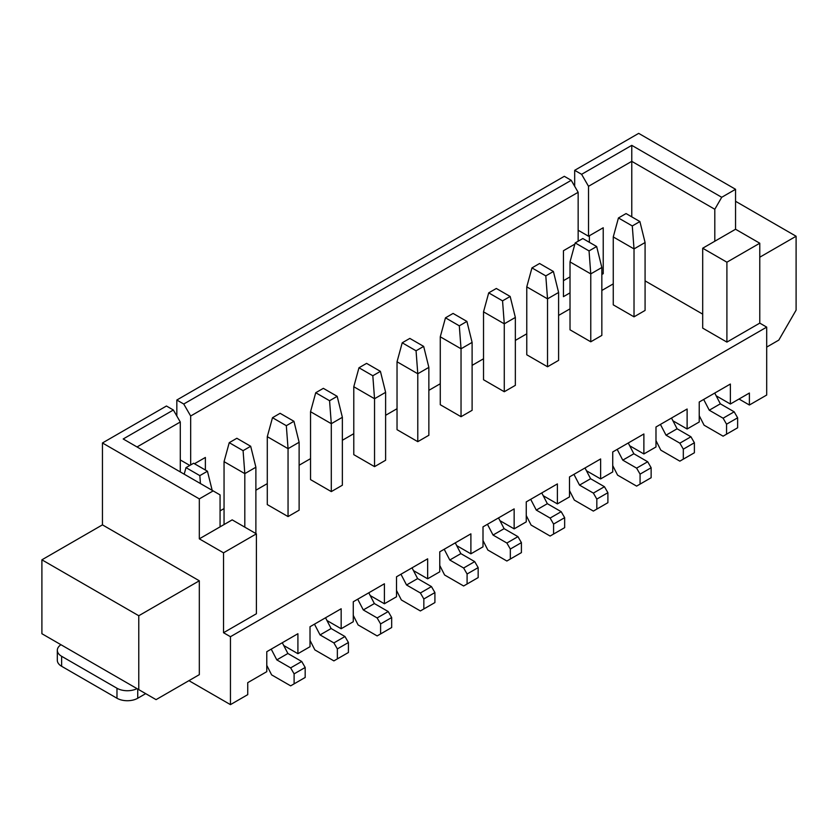 <?xml version="1.0" encoding="UTF-8"?>
<svg xmlns="http://www.w3.org/2000/svg" width="838" height="838" viewBox="0 0 838 838"><rect width="100%" height="100%" fill="white"/><g stroke="black" fill="none" stroke-linecap="round" stroke-linejoin="round"><path stroke-width="1.26" d="M739.011 399.024L749.392 405.016L766.697 395.033L766.697 327.124L759.773 323.122L726.902 342.103L702.694 328.119L702.694 248.226L726.902 262.2L759.773 243.23L759.773 323.122M759.773 243.23L735.555 229.245L735.555 189.294L638.682 133.368L574.679 170.324L581.603 174.314L588.517 186.298L588.517 236.232L603.224 227.747L603.224 273.691L601.841 274.487M574.679 186.298L574.679 170.324M589.386 242.329L589.386 235.74M563.44 280.678L570.018 276.886M578.147 241.229L578.147 192.29L571.223 180.306L564.309 176.315L176.828 400.019L183.742 404.021L190.666 416.004L190.666 464.943M176.828 416.004L176.828 400.019M180.285 471.93L180.285 421.996L173.361 410.012L166.448 406.011L102.446 442.967L199.318 498.893L199.318 538.844L223.526 552.829L223.526 632.721L230.45 636.712L766.697 327.124M102.446 524.86L199.318 580.786L199.318 674.663L156.067 699.636L41.9 633.717L41.9 559.815L102.446 524.86L102.446 442.967M749.392 405.016L749.392 393.032L730.369 404.021L730.369 384.045L699.227 402.02L699.227 421.996L687.118 428.993L687.118 409.017L655.986 426.992L655.986 446.968L643.877 453.955L643.877 433.979L612.735 451.954L612.735 471.93L600.626 478.927L600.626 458.952L569.494 476.927L569.494 496.903L557.385 503.889L557.385 483.914L526.254 501.889L526.254 521.865L514.144 528.862L514.144 508.886L483.002 526.861L483.002 546.837L470.893 553.824L470.893 533.848L439.761 551.823L439.761 571.799L427.652 578.796L427.652 558.82L396.51 576.795L396.51 596.771L384.401 603.758L384.401 583.782L353.269 601.768L353.269 621.733L341.16 628.73L341.16 608.755L310.018 626.73L310.018 646.706L297.909 653.692L297.909 633.717L266.777 651.702L266.777 671.667L247.744 682.656L247.744 694.639L230.45 704.632L230.45 636.712M730.369 404.021L716.186 395.829M687.118 428.993L672.935 420.802M643.877 453.955L629.694 445.764M600.626 478.927L586.443 470.736M557.385 503.889L543.202 495.698M514.144 528.862L499.951 520.67M470.893 553.824L456.71 545.632M427.652 578.796L413.469 570.605M384.401 603.758L370.218 595.567M341.16 628.73L326.977 620.539M297.909 653.692L283.726 645.511M188.938 680.666L230.45 704.632M138.773 689.653L138.773 615.741L199.318 580.786M41.9 559.815L138.773 615.741M173.361 410.012L123.196 438.976L213.156 490.9L199.318 498.893M205.373 470.034L205.373 457.454L194.468 463.739M180.285 459.947L189.797 465.436M571.223 180.306L183.742 404.021M574.878 244.109L563.44 250.719L563.44 296.662L570.018 292.86M601.841 272.895L603.224 273.691M578.147 230.241L588.517 236.232M735.555 189.294L721.717 197.286L631.768 145.351L581.603 174.314M735.555 201.288L796.1 236.243L759.773 257.214M766.697 347.1L778.806 340.102L796.1 310.144L796.1 236.243M613.259 283.873L601.841 290.472M570.018 308.845L558.6 315.434M526.767 333.807L515.349 340.406M483.526 358.779L472.108 365.368M440.275 383.741L428.857 390.34M397.034 408.714L385.616 415.302M353.783 433.686L342.365 440.275M310.542 458.648L299.124 465.237M267.291 483.62L255.883 490.209M224.05 508.582L220.069 510.876M702.694 314.135L645.082 280.877M223.526 552.829L256.397 533.848L256.397 613.751L223.526 632.721M353.783 454.657L374.544 466.64L385.616 460.251L385.616 392.331L374.544 398.731L353.783 386.737L353.783 454.657M310.542 479.619L331.303 491.602L342.365 485.212L342.365 417.303L331.303 423.693L310.542 411.709L310.542 479.619M397.034 429.685L417.785 441.668L428.857 435.278L428.857 367.369L417.785 373.758L397.034 361.775L397.034 429.685M526.767 354.788L547.528 366.772L558.6 360.371L558.6 292.462L547.528 298.852L526.767 286.868L526.767 354.788M483.526 379.75L504.277 391.734L515.349 385.344L515.349 317.434L504.277 323.824L483.526 311.841L483.526 379.75M440.275 404.723L461.036 416.706L472.108 410.316L472.108 342.396L461.036 348.786L440.275 336.803L440.275 404.723M613.259 304.854L634.02 316.837L645.082 310.437L645.082 242.528L634.02 248.917L613.259 236.934L613.259 304.854M570.018 329.816L590.769 341.799L601.841 335.41L601.841 267.5L590.769 273.89L570.018 261.906L570.018 329.816M267.291 504.591L288.052 516.575L299.124 510.185L299.124 442.265L288.052 448.665L267.291 436.671L267.291 504.591M735.555 229.245L702.694 248.226M721.717 197.286L714.804 209.27L714.804 241.229M726.902 262.2L726.902 342.103M734.172 411.814L723.1 418.204L726.556 424.196L726.556 434.178L737.629 427.789L737.629 417.806L734.172 411.814L720.334 403.822L714.741 393.064M720.334 403.822L709.262 410.211L703.679 399.454M723.1 418.204L709.262 410.211M726.556 434.178L723.1 436.179L704.077 425.191L699.227 415.69M690.931 436.776L679.859 443.166L683.316 449.158L683.316 459.151L694.388 452.761L694.388 442.768L690.931 436.776L677.094 428.784L671.5 418.036M677.094 428.784L666.021 435.184L660.428 424.426M679.859 443.166L666.021 435.184M683.316 459.151L679.859 461.151L660.826 450.163L655.986 440.652M647.68 461.748L636.608 468.138L640.075 474.13L640.075 484.113L651.136 477.723L651.136 467.74L647.68 461.748L633.842 453.756L628.259 442.998M633.842 453.756L622.77 460.146L617.187 449.388M636.608 468.138L622.77 460.146M640.075 484.113L636.608 486.113L617.585 475.125L612.735 465.624M585.008 467.971L590.601 478.728L604.439 486.71L593.367 493.1L579.529 485.118L573.936 474.36M593.367 493.1L596.824 499.092L596.824 509.085L593.367 511.086L574.334 500.097L569.494 490.586M604.439 486.71L607.896 492.702L596.824 499.092M596.824 509.085L607.896 502.695L607.896 492.702M590.601 478.728L579.529 485.118M541.767 492.933L547.35 503.69L561.188 511.683L550.116 518.073L536.278 510.08L530.695 499.322M550.116 518.073L553.583 524.064L553.583 534.047L550.116 536.048L531.093 525.059L526.254 515.559M561.188 511.683L564.655 517.675L553.583 524.064M553.583 534.047L564.655 527.657L564.655 517.675M547.35 503.69L536.278 510.08M517.947 536.645L506.875 543.034L510.332 549.037L510.332 559.019L521.404 552.63L521.404 542.636L517.947 536.645L504.109 528.663L498.516 517.905M504.109 528.663L493.037 535.053L487.444 524.295M506.875 543.034L493.037 535.053M510.332 559.019L506.875 561.02L487.842 550.032L483.002 540.52M474.696 561.617L463.634 568.007L467.091 573.999L467.091 583.992L478.163 577.591L478.163 567.609L474.696 561.617L460.858 553.625L455.275 542.867M460.858 553.625L449.786 560.014L444.203 549.267M463.634 568.007L449.786 560.014M467.091 583.992L463.634 585.982L444.601 574.994L439.761 565.493M431.455 586.579L420.383 592.979L423.839 598.971L423.839 608.954L434.912 602.564L434.912 592.571L431.455 586.579L417.617 578.597L412.024 567.839M417.617 578.597L406.545 584.987L400.952 574.229M420.383 592.979L406.545 584.987M423.839 608.954L420.383 610.954L401.36 599.966L396.51 590.455M388.214 611.551L377.142 617.941L380.599 623.933L380.599 633.926L391.671 627.526L391.671 617.543L388.214 611.551L374.366 603.559L368.783 592.801M374.366 603.559L363.304 609.949L357.711 599.201M377.142 617.941L363.304 609.949M380.599 633.926L377.142 635.916L358.109 624.939L353.269 615.427M344.963 636.513L333.891 642.914L337.358 648.905L337.358 658.888L348.419 652.498L348.419 642.505L344.963 636.513L331.125 628.531L320.053 634.921L314.47 624.163M331.125 628.531L325.532 617.774M333.891 642.914L320.053 634.921M337.358 658.888L333.891 660.889L314.868 649.9L310.018 640.389M301.722 661.486L290.65 667.876L294.107 673.867L294.107 683.86L305.179 677.46L305.179 667.477L301.722 661.486L287.884 653.493L282.291 642.736M287.884 653.493L276.812 659.883L271.219 649.136M290.65 667.876L276.812 659.883M294.107 683.86L290.65 685.851L271.617 674.873L266.777 665.362M256.397 533.848L232.178 519.864L199.318 538.844M213.156 490.9L220.069 494.902L220.069 526.861M57.319 650.298L57.319 660.292A14.675 8.474 180 0 0 61.624 666.283L116.974 698.243L116.974 688.249L61.624 656.29A14.675 8.474 180 0 1 57.319 650.298A14.675 8.474 180 0 1 60.954 644.726M116.974 688.249A14.675 8.474 0 0 0 137.013 688.637M116.974 698.243A14.675 8.474 0 0 0 137.736 698.243L137.736 689.046M145.686 693.644L137.736 698.243M180.285 421.996L137.044 446.958M631.768 145.351L631.768 161.336L588.517 186.298M714.804 209.27L631.768 161.336L631.768 216.864M578.147 192.29L190.666 416.004M374.544 466.64L374.544 398.731L372.816 375.759L358.978 367.767L353.783 386.737M331.303 491.602L331.303 423.693L329.564 400.721L315.727 392.729L310.542 411.709M417.785 441.668L417.785 373.758L416.057 350.787L402.219 342.794L397.034 361.775M547.528 366.772L547.528 298.852L545.8 275.891L531.952 267.898L526.767 286.868M504.277 391.734L504.277 323.824L502.549 300.852L488.711 292.86L483.526 311.841M461.036 416.706L461.036 348.786L459.308 325.825L445.47 317.832L440.275 336.803M634.02 316.837L634.02 248.917L632.281 225.946L618.444 217.964L613.259 236.934M590.769 341.799L590.769 273.89L589.041 250.918L575.203 242.926L570.018 261.906M255.883 533.555L255.883 467.237L244.811 473.627L224.05 461.644L224.05 524.567M244.811 527.154L244.811 473.627L243.083 450.655L229.235 442.674L224.05 461.644M288.052 516.575L288.052 448.665L286.324 425.694L272.486 417.701L267.291 436.671M737.629 417.806L726.556 424.196M694.388 442.768L683.316 449.158M651.136 467.74L640.075 474.13M521.404 542.636L510.332 549.037M478.163 567.609L467.091 573.999M434.912 592.571L423.839 598.971M391.671 617.543L380.599 623.933M348.419 642.505L337.358 648.905M305.179 667.477L294.107 673.867M385.616 392.331L380.421 371.36L366.583 363.367L358.978 367.767M380.421 371.36L372.816 375.759M342.365 417.303L337.18 396.332L323.342 388.34L315.727 392.729M337.18 396.332L329.564 400.721M402.219 342.794L409.834 338.405L423.672 346.398L428.857 367.369M423.672 346.398L416.057 350.787M558.6 292.462L553.405 271.491L539.567 263.499L531.952 267.898M553.405 271.491L545.8 275.891M488.711 292.86L496.326 288.471L510.164 296.463L515.349 317.434M510.164 296.463L502.549 300.852M445.47 317.832L453.075 313.433L466.913 321.425L472.108 342.396M466.913 321.425L459.308 325.825M618.444 217.964L626.059 213.564L639.897 221.557L645.082 242.528M639.897 221.557L632.281 225.946M601.841 267.5L596.656 246.519L582.819 238.537L575.203 242.926M596.656 246.519L589.041 250.918M207.447 471.228L199.832 475.628L185.994 467.635L193.609 463.246L207.447 471.228L212.171 490.335M199.832 475.628L200.429 483.557M185.994 467.635L184.203 474.193M229.235 442.674L236.85 438.274L250.688 446.266L255.883 467.237M250.688 446.266L243.083 450.655M299.124 442.265L293.939 421.294L280.091 413.302L272.486 417.701M293.939 421.294L286.324 425.694M61.624 666.283L61.624 656.29"/></g></svg>
